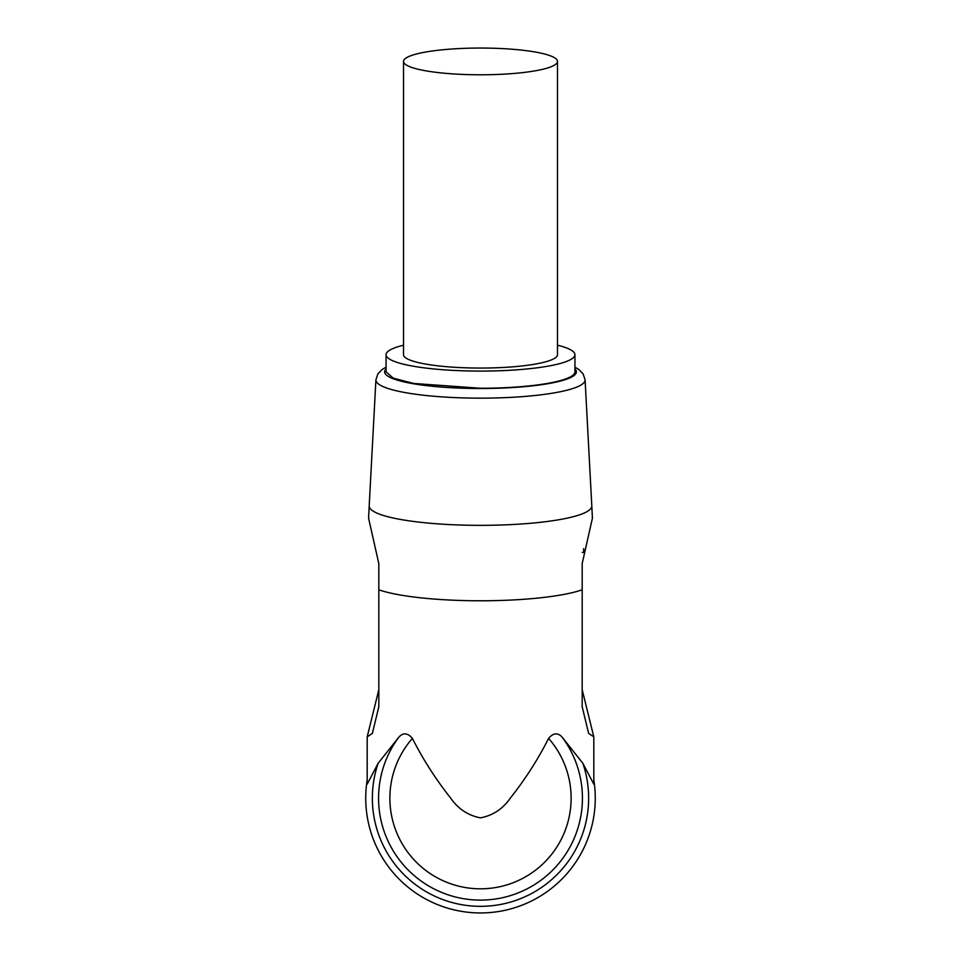 <?xml version="1.0" encoding="UTF-8"?>
<svg xmlns="http://www.w3.org/2000/svg" width="961" height="961" viewBox="0 0 961 961"><rect width="100%" height="100%" fill="white"/><g stroke="black" fill="none" stroke-linecap="round" stroke-linejoin="round"><path stroke-width="1.44" d="M557.488 61.42A76.988 13.37 0 0 0 480.5 48.05A76.988 13.37 0 0 0 403.512 61.42A76.988 13.37 0 0 0 480.5 74.79A76.988 13.37 0 0 0 557.488 61.42L557.488 354.693A76.988 13.37 180 0 1 480.5 368.063A76.988 13.37 180 0 1 403.512 354.693L403.512 61.42M403.512 345.203A94.43 16.397 0 0 0 386.07 354.693A94.43 16.397 0 0 0 480.5 371.09A94.43 16.397 0 0 0 574.93 354.693A94.43 16.397 0 0 0 557.488 345.203M386.07 354.693L386.07 371.859L393.265 378.141L413.735 383.463L480.5 388.256A94.43 16.397 0 0 0 574.93 371.859L574.93 354.693M592.408 518.243L582.186 563.566L582.186 589.79A113.314 19.676 180 0 1 480.5 600.781A113.314 19.676 180 0 1 378.814 589.79L378.814 563.566L368.592 518.243L369.192 505.846A111.308 19.328 180 0 0 480.5 525.343A111.308 19.328 180 0 0 591.808 505.846L592.408 518.243M510.267 798.183C502.843 808.898 492.921 815.457 480.5 817.859C468.199 815.541 458.277 808.982 450.733 798.183C435.681 779.167 422.912 759.226 412.401 738.384A90.634 90.634 0 0 0 480.5 888.817A90.634 90.634 0 0 0 548.599 738.384C538.076 759.262 525.295 779.191 510.267 798.183M548.599 738.384C553.212 732.955 557.656 732.462 561.933 736.895A101.914 101.914 0 0 1 480.5 900.109A101.914 101.914 0 0 1 399.067 736.895L378.141 763.286L367.198 784.176M582.186 589.79L582.174 706.719L588.637 733.411L593.814 736.871L593.814 784.176L582.859 763.286L561.933 736.895M593.814 736.871L582.186 689.746M399.067 736.895C403.344 732.462 407.788 732.955 412.401 738.384M367.186 784.176L367.186 736.871L372.363 733.411L378.826 706.719L378.814 589.79M367.186 736.871L378.814 689.746M593.814 779.984A114.767 114.767 0 0 1 480.5 912.95A114.767 114.767 0 0 1 367.186 779.984A114.767 114.767 0 0 0 480.5 912.95M582.258 552.455L583.639 552.455L583.639 548.647M386.07 368.976A95.872 16.649 0 0 0 480.5 388.508A95.872 16.649 0 0 0 574.93 368.976M386.07 367.162L382.082 369.565L377.889 373.877L375.919 379.823A104.581 18.163 0 0 0 480.5 398.154A104.581 18.163 0 0 0 585.081 379.823L591.808 505.846M582.859 763.286A108.137 108.137 0 0 1 480.5 906.331A108.137 108.137 0 0 1 378.141 763.286M574.93 367.162L578.918 369.565L583.111 373.877L585.081 379.823M375.919 379.823L369.192 505.846"/></g></svg>
